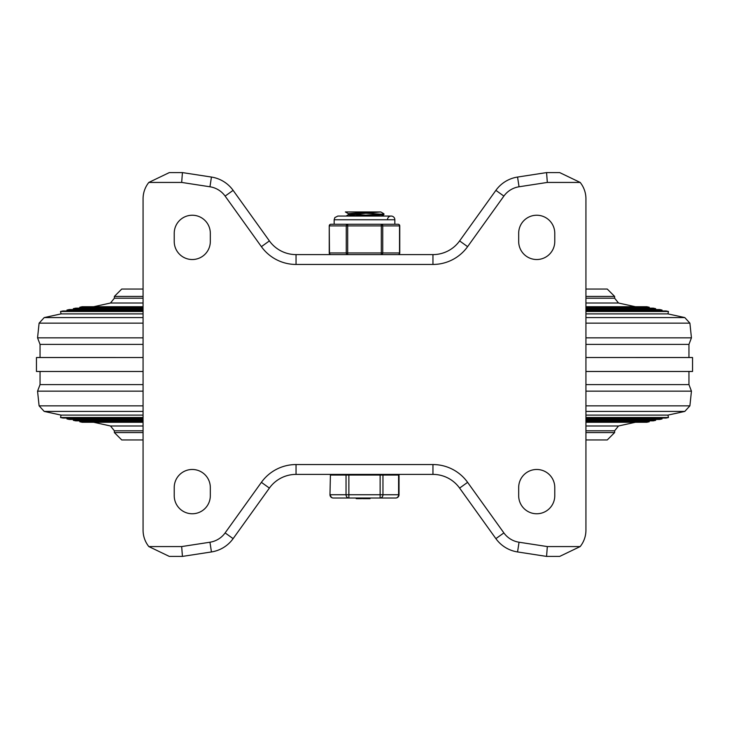 <?xml version="1.0" encoding="UTF-8"?>
<svg xmlns="http://www.w3.org/2000/svg" width="729" height="729" viewBox="0 0 729 729"><rect width="100%" height="100%" fill="white"/><g stroke="black" fill="none" stroke-linecap="round" stroke-linejoin="round"><path stroke-width="1.09" d="M546.568 172.591L517.554 177.056A32.805 32.805 0 0 0 495.884 190.36L459.607 240.916A32.805 32.805 0 0 1 432.953 254.603L296.047 254.603L296.047 264.445L432.953 264.445A42.646 42.646 0 0 0 467.608 246.657L503.876 196.092A22.963 22.963 0 0 1 519.048 186.779L547.324 182.432L546.568 172.591L559.69 172.591L580.175 182.432A26.244 26.244 0 0 1 585.934 198.835L585.934 530.165A26.244 26.244 0 0 1 580.175 546.568L559.69 556.409L546.568 556.409L517.554 551.944L519.048 542.221A22.963 22.963 0 0 1 503.876 532.908L467.608 482.343A42.646 42.646 0 0 0 432.953 464.555L296.047 464.555L296.047 474.397L432.953 474.397A32.805 32.805 0 0 1 459.607 488.084L495.884 538.64A32.805 32.805 0 0 0 517.554 551.944M296.047 464.555A42.646 42.646 0 0 0 261.392 482.343L225.124 532.908A22.963 22.963 0 0 1 209.952 542.221L181.676 546.568L182.432 556.409L169.31 556.409L148.825 546.568A26.244 26.244 0 0 1 143.066 530.165L143.066 198.835A26.244 26.244 0 0 1 148.825 182.432L169.31 172.591L182.432 172.591L211.446 177.056L209.952 186.779A22.963 22.963 0 0 1 225.124 196.092L261.392 246.657A42.646 42.646 0 0 0 296.047 264.445M182.432 556.409L211.446 551.944A32.805 32.805 0 0 0 233.116 538.64L269.393 488.084A32.805 32.805 0 0 1 296.047 474.397M580.175 546.568L547.324 546.568L546.568 556.409M148.825 182.432L181.676 182.432L182.432 172.591M296.047 254.603A32.805 32.805 0 0 1 269.393 240.916L233.116 190.36A32.805 32.805 0 0 0 211.446 177.056M518.684 241.481L518.684 233.28A18.043 18.043 0 0 1 536.726 215.237A18.043 18.043 0 0 1 554.769 233.28L554.769 241.481A18.043 18.043 0 0 1 536.726 259.524A18.043 18.043 0 0 1 518.684 241.481M554.769 495.72A18.043 18.043 0 0 1 536.726 513.763A18.043 18.043 0 0 1 518.684 495.72L518.684 487.519A18.043 18.043 0 0 1 536.726 469.476A18.043 18.043 0 0 1 554.769 487.519L554.769 495.72M210.317 241.481A18.043 18.043 0 0 1 192.274 259.524A18.043 18.043 0 0 1 174.231 241.481L174.231 233.28A18.043 18.043 0 0 1 192.274 215.237A18.043 18.043 0 0 1 210.317 233.28L210.317 241.481M174.231 487.519A18.043 18.043 0 0 1 192.274 469.476A18.043 18.043 0 0 1 210.317 487.519L210.317 495.72A18.043 18.043 0 0 1 192.274 513.763A18.043 18.043 0 0 1 174.231 495.72L174.231 487.519M585.934 344.398L688.951 344.398L688.951 357.52L585.934 357.52L692.55 357.538L692.55 371.471L585.934 371.471L688.951 371.48L688.951 384.602L691.447 391.163L585.934 391.163M585.934 313.889L667.946 313.889L684.795 317.589L689.898 323.157L691.447 337.837L585.934 337.837M143.066 418.045L62.931 418.045L60.525 417.517L143.066 417.517M585.934 415.111L667.946 415.111L668.475 417.517L666.069 418.045L585.934 418.045M143.066 418.929L66.931 418.929L67.123 418.045M661.877 418.045L662.069 418.929L585.934 418.929M143.066 419.457L69.337 419.457L66.931 418.929M662.069 418.929L659.663 419.457L585.934 419.457M143.066 420.332L73.337 420.332L73.538 419.457M655.462 419.457L655.663 420.332L585.934 420.332M143.066 420.861L75.743 420.861L73.337 420.332M655.663 420.332L653.257 420.861L585.934 420.861M143.066 421.745L79.753 421.745L79.944 420.861M649.056 420.861L649.247 421.745L585.934 421.745M143.066 384.602L40.049 384.602L40.049 371.48L143.066 371.48L36.45 371.471L36.45 357.538L143.066 357.538L40.049 357.52L40.049 344.398L40.049 357.52L36.523 357.529M585.934 296.43L614.638 296.43L607.257 289.048L585.934 289.048M143.066 289.048L121.743 289.048L114.362 296.43L114.362 298.216L114.362 296.43L143.066 296.43M93.613 306.727L110.498 303.018L93.613 306.727M649.056 308.139L649.247 307.255L646.851 306.727L585.934 306.727M143.066 306.727L82.149 306.727L79.753 307.255L82.149 306.727M649.247 307.255L585.934 307.255M143.066 307.255L79.753 307.255L79.944 308.139L79.753 307.255M655.462 309.543L655.663 308.668L653.257 308.139L585.934 308.139M143.066 308.139L75.743 308.139L73.337 308.668L75.743 308.139M655.663 308.668L585.934 308.668M143.066 308.668L73.337 308.668L73.538 309.543M661.877 310.955L662.069 310.071L659.663 309.543L585.934 309.543M143.066 309.543L69.337 309.543L66.931 310.071L69.337 309.543M662.069 310.071L585.934 310.071M143.066 310.071L66.931 310.071L67.123 310.955M667.946 313.889L668.475 311.483L666.069 310.955L585.934 310.955M143.066 310.955L62.931 310.955L60.525 311.483L62.931 310.955M668.475 311.483L585.934 311.483M143.066 311.483L60.525 311.483L61.054 313.889L60.525 311.483M143.066 313.889L61.054 313.889L44.205 317.589L143.066 317.589M143.066 337.837L37.553 337.837L40.049 344.398L143.066 344.398M688.951 384.602L585.934 384.602M143.066 391.163L37.553 391.163L40.049 384.602L37.553 391.163L39.102 405.843L143.066 405.843M143.066 411.411L44.205 411.411L61.054 415.111L44.205 411.411L39.102 405.843M143.066 415.111L61.054 415.111L60.525 417.517M93.613 422.273L110.498 425.982L114.362 430.784L114.362 432.57L121.743 439.952L143.066 439.952M585.934 430.784L614.638 430.784L614.638 432.57L607.257 439.952L585.934 439.952M143.066 422.273L82.149 422.273L79.753 421.745M649.247 421.745L646.851 422.273L585.934 422.273M668.475 417.517L585.934 417.517M692.477 357.529L688.951 357.52M348.362 214.782L348.362 213.643L368.92 211.957L380.793 211.957L348.362 214.782L355.515 215.675M365.976 215.164L351.369 214.217M364.564 216.057L383.91 214.618M381.96 214.217L365.976 213.26M345.564 211.957L368.92 211.957M380.793 211.957L383.901 213.77L381.805 214.226L349.282 216.057M330.41 475.053L329.973 494.736A3.28 3.28 0 0 0 333.253 498.016L395.747 498.016A3.28 3.28 0 0 0 399.027 494.736L382.962 494.736L382.962 475.053L330.41 475.053L329.973 494.736M399.027 494.736L399.027 475.053L382.962 475.053M363.762 498.016L363.762 498.672L369.931 498.672L369.931 498.016M369.794 498.016L369.931 498.672M363.625 498.672L363.625 498.016M368.992 498.672L368.992 498.016M366.778 498.672L366.778 498.016M364.564 498.672L364.564 498.016M356.208 498.672L356.208 498.016L356.208 498.672M362.605 498.016L362.605 498.672L363.744 498.672M370.031 498.016L370.031 498.672L370.068 498.016M356.782 498.016L356.782 498.672L361.384 498.672L361.384 498.016M380.128 475.053L380.128 498.016A3.28 2.843 -90 0 0 382.962 494.736L348.872 494.736L348.872 475.053M346.038 475.053L346.038 494.736A3.28 2.843 90 0 0 348.872 498.016L348.872 494.736L330.41 494.736A3.28 2.843 -90 0 0 333.253 498.016M394.024 474.397L394.024 475.053M394.845 219.748L394.845 224.259L398.116 224.259L347.687 224.259A1.64 1.422 90 0 0 346.266 225.899L346.266 252.963A1.64 1.422 90 0 0 347.687 254.603L347.687 224.259L330.884 224.259L334.155 224.259L334.155 219.748L394.845 219.748A3.691 3.691 0 0 0 391.154 216.057A3.691 3.691 0 0 0 387.464 219.748M381.313 224.259L381.313 254.603A1.64 1.422 -90 0 0 382.734 252.963L382.734 225.899A1.64 1.422 -90 0 0 381.313 224.259L385.441 224.259M399.756 225.899A1.64 1.64 0 0 0 398.116 224.259A1.64 1.422 90 0 1 399.538 225.899L399.538 252.963A1.64 1.422 90 0 1 398.116 254.603A1.64 1.64 0 0 0 399.756 252.963L399.756 225.899L329.462 225.899A1.64 1.422 -90 0 1 330.884 224.259A1.64 1.64 0 0 0 329.244 225.899L329.462 252.963A1.64 1.422 -90 0 0 330.884 254.603A1.64 1.64 0 0 1 329.244 252.963L399.756 252.963M381.313 254.603L398.116 254.603M343.559 224.259L347.687 224.259M181.676 546.568L148.825 546.568M209.952 542.221L211.446 551.944M261.392 482.343L269.393 488.084M225.124 532.908L233.116 538.64M547.324 546.568L519.048 542.221M459.607 488.084L467.608 482.343M495.884 538.64L503.876 532.908M432.953 474.397L432.953 464.555M547.324 182.432L580.175 182.432M181.676 182.432L209.952 186.779M269.393 240.916L261.392 246.657M233.116 190.36L225.124 196.092M519.048 186.779L517.554 177.056M467.608 246.657L459.607 240.916M503.876 196.092L495.884 190.36M432.953 264.445L432.953 254.603M691.447 391.163L689.898 405.843L585.934 405.843M689.898 323.157L585.934 323.157M614.638 296.43L614.638 298.216L585.934 298.216M143.066 298.216L114.362 298.216L110.498 303.018L143.066 303.018M635.387 306.727L618.502 303.018L585.934 303.018M684.795 317.589L585.934 317.589M143.066 323.157L39.102 323.157L44.205 317.589M667.946 415.111L684.795 411.411L585.934 411.411M143.066 425.982L110.498 425.982M614.638 430.784L618.502 425.982L585.934 425.982M614.638 432.57L585.934 432.57M143.066 430.784L114.362 430.784M143.066 432.57L114.362 432.57M398.59 475.053L398.59 494.736A3.28 2.843 90 0 1 395.747 498.016M688.951 371.48L692.477 371.471M40.049 371.48L36.523 371.471M37.553 337.837L39.102 323.157M688.951 344.398L691.447 337.837M618.502 425.982L635.387 422.273M684.795 411.411L689.898 405.843M618.502 303.018L614.638 298.216M381.504 216.057L383.846 214.7M348.444 213.734L345.373 211.957M346.084 216.057L348.444 214.69M383.91 214.627L383.91 213.807M363.525 498.672L363.525 498.016M361.83 498.672L361.83 498.016M334.976 475.053L334.976 474.397M329.244 252.963L329.244 225.899M334.155 219.748L334.857 217.579L337.846 216.057L391.154 216.057"/></g></svg>
